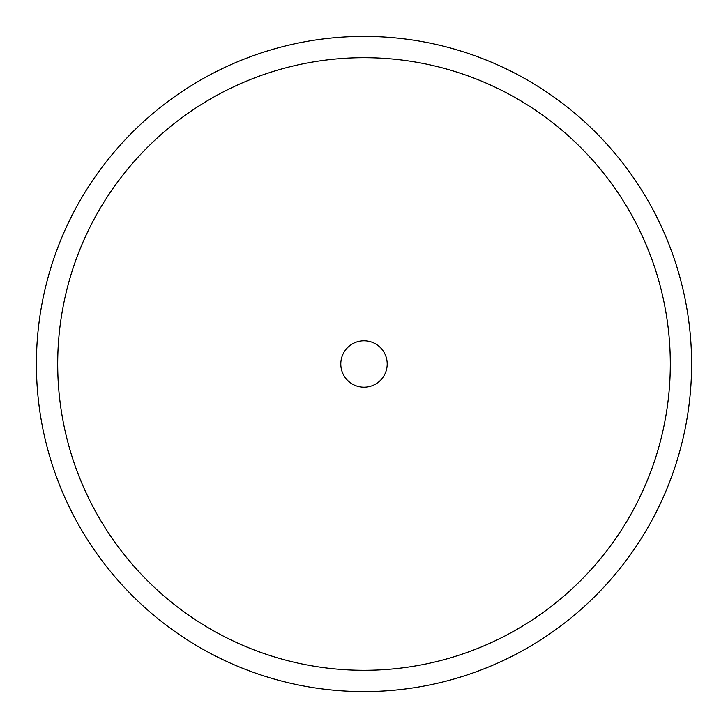 <?xml version="1.0" encoding="UTF-8"?>
<svg xmlns="http://www.w3.org/2000/svg" width="728" height="728" viewBox="0 0 728 728"><rect width="100%" height="100%" fill="white"/><g stroke="black" fill="none" stroke-linecap="round" stroke-linejoin="round"><path stroke-width="1.09" d="M387.205 364A23.205 23.205 0 0 0 364 340.795A23.205 23.205 0 0 0 340.795 364A23.205 23.205 0 0 0 364 387.205A23.205 23.205 0 0 0 387.205 364M57.694 364A306.306 306.306 0 0 0 364 670.306A306.306 306.306 0 0 0 670.306 364A306.306 306.306 0 0 0 364 57.694A306.306 306.306 0 0 0 57.694 364M36.4 364A327.6 327.6 0 0 0 364 691.6A327.6 327.6 0 0 0 691.6 364A327.6 327.6 0 0 0 364 36.4A327.6 327.6 0 0 0 36.4 364"/></g></svg>
